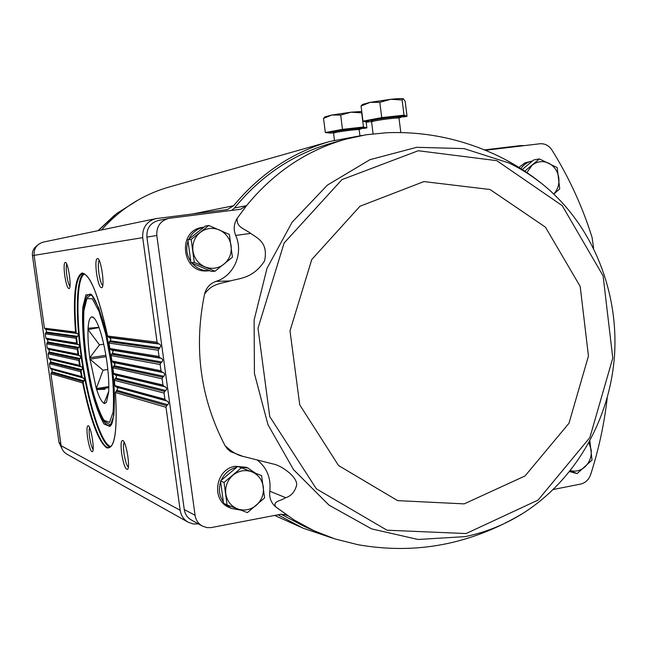 <?xml version="1.0" encoding="UTF-8"?>
<svg xmlns="http://www.w3.org/2000/svg" width="647" height="647" viewBox="0 0 647 647"><rect width="100%" height="100%" fill="white"/><g stroke="black" fill="none" stroke-linecap="round" stroke-linejoin="round"><path stroke-width="0.97" d="M138.741 199.64L116.792 213.429L98.223 230.647M524.782 171.148L539.396 158.927L533.71 159.963L522.258 169.498M569.635 471.606L577.116 473.588L570.395 470.725M241.38 467.789L237.724 466.414L220.514 480.956L223.538 503.269L227.089 504.943L224.04 482.452L241.38 467.789L261.59 475.594L264.574 497.915L247.405 512.602L227.089 504.943M208.811 225.48L205.382 226.054L187.873 239.908L190.962 262.69L211.488 271.441L214.958 271.239L194.278 262.415L191.172 239.447L208.811 225.48L229.378 234.44L232.419 257.239L214.958 271.239M50.895 373.659L82.679 382.943L84.07 380.97L52.148 371.896L50.895 373.659L61.133 445.743C61.764 449.495 63.705 452.318 66.956 454.202L187.97 522.097M52.148 371.896L51.784 369.348L50.094 368.046L49.479 363.711L50.733 361.956L50.369 359.4L48.679 358.09L48.064 353.755L49.318 352L48.962 349.445L47.263 348.135L46.649 343.792L47.902 342.037L47.546 339.481L45.848 338.163L45.233 333.82L46.487 332.065L46.123 329.509L44.433 328.183L34.081 255.363C33.717 248.48 36.806 244.056 43.357 242.083L155.773 218.646C146.578 221.428 142.219 227.768 142.712 237.651L157.067 342.174L158.103 343.517L159.445 344.058L109.658 337.669L110.92 339.408L108.906 342.902L109.95 348.701L108.906 342.902M329.404 141.596L168.972 187.08C142.712 194.626 120.237 208.916 101.539 229.952M518.918 167.395L524.984 162.85L532.489 160.974M553.339 489.48L580.577 484.093C585.414 482.921 588.77 479.751 590.638 474.583C598.718 449.56 604.249 424.003 607.234 397.905M593.598 248.23L592.094 237.489C582.421 206.603 569.028 177.432 551.915 149.983C548.858 145.462 544.823 143.391 539.808 143.771L485.501 150.274M159.445 344.058L160.553 345.126L160.723 346.371L158.183 350.245L159.033 356.465L160.068 357.807L162.171 358.883L162.688 360.023L162.34 361.544L160.771 362.935L160.141 364.528L160.998 370.747L162.025 372.082L164.128 373.149L164.645 374.281L164.298 375.81L162.729 377.209L162.106 378.802L162.955 385.005L163.982 386.34L166.085 387.399L166.602 388.532L166.408 389.777L164.686 391.459L164.063 393.053L164.912 399.256L165.939 400.582L168.034 401.633L168.56 402.766L168.204 404.286L166.643 405.693L166.012 407.286L180.165 510.289C181.031 515.643 183.732 519.638 188.269 522.266L193.21 523.965L198.475 523.933M278.032 514.794L303.031 528.17L332.882 538.255M524.394 145.615L520.859 145.551L484.571 149.894M362.126 135.441L330.156 141.386C292.355 152.247 260.175 173.695 233.616 205.738L192.952 213.914M155.773 218.646L227.267 209.579L233.616 205.738M281.057 514.228L304.519 526.545L315.631 531.478M545.583 186.724C534.293 177.262 522.072 169.344 508.922 162.971L464.053 148.592L416.66 147.322L369.979 159.663L327.382 185.123L292.129 222.188L267.017 268.287L254.101 320.055L254.433 373.545L267.963 424.683L293.52 469.625L329 505.137L371.58 528.874L418.067 539.477L465.153 536.622C485.606 532.376 504.773 524.668 522.671 513.508C575.191 480.381 609.838 419.782 614.488 355.729C618.823 291.651 592.976 226.822 545.583 186.724C530.904 174.415 515.052 164.144 498.036 155.903C462.459 139 425.411 131.276 386.882 132.724L366.242 134.746L345.813 139.17C306.856 150.217 273.77 172.377 246.564 205.641L240.563 209.28L169.643 218.241L158.386 220.473C150.298 222.883 146.465 228.423 146.893 237.109L184.258 509.521C185.018 514.252 187.412 517.754 191.431 520.051L202.155 525.962M231.658 210.421L234.465 208.01C261.024 175.604 293.334 154.002 331.401 143.197L345.077 139.372M158.103 343.517L108.445 337.184L107.58 336.028C98.716 295.679 90.248 274.668 82.161 272.985C75.101 276.39 72.876 296.075 75.513 332.048L76.362 333.1L45.169 329.129M45.233 333.82L76.079 338.308L78.344 335.065L77.81 333.779L76.362 333.1M76.079 338.308L76.581 343.136L77.454 344.188L46.584 339.101M160.068 357.807L110.766 349.679L109.95 348.701M46.649 343.792L77.308 349.396L79.492 346.153L79.096 345.037L77.454 344.188M110.766 349.679L112.449 350.439L113.136 351.612L111.058 355.389L111.947 361.163L115.045 364.051L112.869 367.811L113.589 373.513M77.308 349.396L77.931 354.232L78.837 355.292L47.999 349.065M79.249 359.425L80.309 366.348L79.557 365.369L78.813 360.508L80.915 357.015L78.837 355.292M162.106 378.802L112.869 367.811M80.309 366.348L49.415 359.028M163.982 386.34L114.349 374.508L113.597 373.554L112.91 367.997M81.004 370.594L82.242 377.565L81.465 376.57L80.6 371.677L82.614 368.167L81.999 367.108L80.487 366.437M114.349 374.508L115.967 375.244L116.597 376.675L114.333 380.137L114.891 385.83L114.333 380.137M166.012 407.286L115.457 392.519L117.778 388.629L117.196 387.488L114.891 385.83M84.07 380.97L84.45 378.924L82.428 377.654L50.83 368.976M121.66 453.547C123.585 464.853 125.615 470.086 127.734 469.253C130.273 466.43 126.27 442.346 122.97 440.558C121.013 440.033 120.585 444.368 121.66 453.547M87.563 437.59C89.221 447.498 90.895 452.172 92.586 451.63C94.713 449.398 91.106 427.166 88.396 425.758C86.844 425.435 86.569 429.373 87.563 437.59M64.749 275.671C66.261 284.882 67.798 289.16 69.375 288.497C71.574 286.322 68.372 263.895 65.646 262.367C63.964 262.116 63.665 266.556 64.749 275.671M96.516 273.366C98.255 283.798 100.099 288.53 102.072 287.567C104.717 284.817 101.272 260.523 97.956 258.565C95.821 258.121 95.344 263.054 96.516 273.366M108.445 337.184L109.658 337.669M89.553 427.562C88.971 429.22 89.003 432.519 89.658 437.453C90.612 443.624 91.761 447.651 93.119 449.536M99.161 260.345C98.134 262.197 98.037 266.435 98.87 273.066C99.905 279.827 101.199 283.976 102.736 285.529M66.778 264.202C66.083 266.087 66.107 269.823 66.835 275.404C67.7 281.089 68.736 284.769 69.949 286.435M124.208 442.305C123.334 443.907 123.27 447.611 124.014 453.41C125.178 460.793 126.618 465.379 128.341 467.183M275.679 506.868C272.533 501.126 280.539 501.11 285.764 497.68L269.799 491.251C269.095 497.664 271.053 502.865 275.679 506.868L294.021 519.897L313.714 530.597L335 538.951L357.993 544.717C415.786 554.859 470.676 544.451 522.671 513.508M284.51 514.381L287.721 515.788L286.103 514.899L280.515 514.316L211.043 527.612L206.927 527.604L202.422 526.108C198.305 523.755 195.855 520.156 195.07 515.311L184.258 509.521M168.6 218.411C160.302 220.878 156.372 226.571 156.809 235.5L195.07 515.311M209.83 270.737L207.396 270.883C181.71 273.624 176.704 230.453 202.414 227.404L203.999 227.146C197.068 228.642 192.005 232.645 188.795 239.18M230.809 508.227L228.981 507.361C210.76 500.026 215.572 468.8 235.282 466.285L245.868 467.255M234.465 208.01L246.564 205.641L237.247 218.241C233.818 223.636 233.3 229.37 235.686 235.427C243.822 253.098 234.02 276.01 215.904 281.405C209.96 283.572 206.175 287.81 204.557 294.142C193.542 347.779 200.352 398.245 224.994 445.548L227.542 449.075L230.882 451.784L242.439 456.192M269.799 491.251C271.198 478.149 266.944 467.684 257.037 459.863M224.994 445.548C231.189 451.525 237.182 455.132 242.973 456.378L272.985 463.956C281.76 465.371 299.149 478.165 296.391 486.107C294.466 492.246 290.924 496.103 285.764 497.68M237.247 218.241C236.034 227.332 244.315 228.537 250.704 233.413C256.738 237.87 268.699 242.172 264.534 260.951C253.244 278.453 239.487 278.291 230.316 280.919C220.562 283.815 211.917 283.435 204.557 294.142M37.016 245.706C33.555 248.141 32.035 251.481 32.447 255.719L59.014 442.548L61.716 448.056M520.884 168.624C523.819 164.467 527.637 161.928 532.335 161.006M239.018 466.899L247.801 467.967L255.743 473.329M240.886 510.159L231.149 508.388L225.067 503.989M223.352 501.902C219.26 495.82 218.354 489.148 220.643 481.878M221.225 480.349C224.42 473.41 229.588 469.043 236.721 467.263M209.466 270.761C202.568 271.012 196.769 268.473 192.054 263.159M190.8 261.517C186.635 255.136 185.705 248.327 188.034 241.072M187.873 239.908L191.172 239.447M190.962 262.69L194.278 262.415M231.125 245.82C231.877 253.3 229.475 259.431 223.927 264.211C218.071 268.586 211.715 269.459 204.856 266.823C198.184 263.693 194.213 258.396 192.935 250.915C192.175 243.369 194.601 237.198 200.222 232.419C206.142 228.067 212.515 227.243 219.333 229.936C225.957 233.106 229.887 238.403 231.125 245.82M220.514 480.956L224.04 482.452M263.321 486.851C264.057 494.195 261.695 500.357 256.244 505.347C250.478 509.965 244.234 511.138 237.498 508.89C230.939 506.14 227.04 501.11 225.787 493.807C225.051 486.398 227.437 480.195 232.96 475.197C238.783 470.612 245.043 469.471 251.748 471.792C258.25 474.583 262.108 479.605 263.321 486.851M589.878 440.979L592.037 460.041L577.116 473.588M588.964 442.75L591.18 449.722C591.779 456.556 589.708 462.273 584.969 466.883C580.569 470.676 575.725 471.922 570.428 470.62M539.396 158.927L557.188 167.557L559.728 188.859L553.905 194.019M526.909 172.579L532.093 165.252C537.253 161.273 542.776 160.585 548.68 163.19C554.398 166.23 557.787 171.22 558.83 178.16C559.42 184.395 557.738 189.684 553.767 194.027M98.934 327.35L88.089 328.264C88.558 320.936 89.836 317.135 91.914 316.844L94.26 318.211M92.286 316.868L93.459 317.451C95.4 319.028 97.479 323.047 99.695 329.493L100.172 330.94C102.873 339.473 105.073 349.477 106.763 360.953L107.038 362.967C108.55 374.403 109.1 384.043 108.688 391.888L106.456 402.345L104.385 403.639L104.013 403.259L108.712 391.459M108.825 387.674L96.621 389.615L105.057 389.235M106.108 356.691L89.941 359.158L103.043 370.205L107.823 369.461L103.043 370.221L96.298 388.572L108.825 386.582M103.714 344.228L99.492 344.859L89.747 357.775L105.882 355.316M99.031 327.6L88.024 329.59L99.492 344.859L103.714 344.212M87.968 329.218L88.089 328.264M96.694 389.631C99.298 397.541 101.733 402.086 104.013 403.259M96.621 389.615L96.298 388.572M90.022 359.425L96.241 388.208M89.941 359.158L89.747 357.775M88.024 329.59C87.733 337.427 88.316 346.735 89.755 357.524M399.005 118.005L404.415 116.039C405.265 114.616 373.586 118.563 367.148 120.69L365.878 121.676L371.532 121.765M368.79 121.919L366.582 122.162L362.975 121.151L381.746 117.625L404.027 115.174L407.036 116.282L403.332 116.97M404.456 116.387C405.305 114.972 373.634 118.911 367.197 121.029L365.878 121.676M402.119 99.978L390.756 99.29L379.813 102.355L370.149 102.339L361.05 106.035L362.538 104.418L370.149 102.339L390.756 99.29C397.84 98.562 402.046 98.393 403.38 98.781L402.119 99.978L404.027 115.174M381.746 117.625L379.813 102.355M362.975 121.151L361.05 106.035M407.036 116.282L405.159 101.312L403.421 98.797M359.182 129.513L364.229 127.742C365.029 126.48 334.92 130.217 329.274 132.093L328.247 132.934L333.512 132.983M330.876 133.136L325.336 132.53L342.498 129.36L363.501 127.014L366.889 127.88L363.468 128.502M364.269 128.066C365.07 126.804 334.96 130.54 329.315 132.417L328.247 132.934M363.501 127.014L361.689 112.813L350.981 112.198L340.67 115.093L331.83 115.02L323.516 118.409L325.077 116.824L331.83 115.02L350.981 112.198L361.738 111.47M342.498 129.36L340.67 115.093M325.336 132.53L323.516 118.409M366.889 127.88L366.145 122.04M80.6 371.677L49.479 363.711M81.465 376.57L50.094 368.046M78.813 360.508L48.064 353.755M79.557 365.369L48.679 358.09M160.998 370.747L111.931 360.994M160.141 364.528L111.098 355.567M159.033 356.465L109.933 348.531M158.183 350.245L108.947 343.088M75.513 332.048L44.433 328.183M157.067 342.174L107.58 336.028M77.397 333.52L46.123 329.509M77.648 336.367L46.487 332.065M159.946 347.73L110.289 340.872M158.806 348.652L109.319 341.681M76.718 337.087L45.678 332.712M76.581 343.136L45.848 338.163M78.505 344.608L47.546 339.481M78.837 347.455L47.902 342.037M161.912 362.013L112.497 353.351M161.41 358.349L111.963 350.156M160.771 362.935L111.51 354.16M77.915 348.175L47.094 342.684M77.931 354.232L47.263 348.135M162.025 372.082L112.732 362.134M79.896 355.713L48.962 349.445M80.293 358.567L49.318 352M163.869 376.279L114.349 365.781M163.368 372.615L113.912 362.603M162.729 377.209L113.346 366.59M79.395 359.287L48.509 352.647M162.955 385.005L113.581 373.384M81.562 366.857L50.369 359.4M82.04 369.728L50.733 361.956M165.826 390.529L115.862 378.123M165.325 386.874L115.506 374.969M164.686 391.459L114.843 378.924M164.063 393.053L114.365 380.323M81.15 370.456L49.924 362.603M166.643 405.693L115.967 391.12M83.204 381.706L51.339 372.543M167.775 404.755L117.002 390.327M83.52 378.074L51.784 369.348M167.274 401.108L116.743 387.213M165.939 400.582L115.603 386.76M164.912 399.256L114.883 385.652M82.679 382.943C90.281 419.693 98.279 441.327 106.666 447.829C114.697 449.584 117.625 431.153 115.457 392.519M180.165 510.289L61.133 445.743M142.712 237.651L34.081 255.363M83.778 273.568C76.103 277.684 75.343 315.938 81.239 356.966C87.394 401.916 100.972 445.427 110.346 447.109M77.769 348.312L78.651 355.203M76.564 337.216L77.276 344.099M107.604 336.205C98.441 295.169 90.095 274.247 82.581 273.455C75.553 277.062 73.426 296.908 76.184 333.011M83.059 381.843C90.313 419.491 101.692 449.204 109.246 447.57C115.328 445.54 117.39 427.125 115.425 392.325M110.508 424.456L111.114 424.553M91.251 294.862L90.709 295.137M92.003 388.249C98.481 414.282 104.531 426.705 110.16 425.524C113.912 426.559 117.058 394.144 110.896 358.22C106.027 322.093 93.322 292.104 90.054 294.223C84.328 294.773 82.274 308.441 83.884 335.203M92.456 295.736L90.054 294.223M85.299 357.621L90.426 385.806C94.785 403.243 99.323 415.989 104.038 424.052L110.039 426.462L113.807 415.52C114.843 401.755 114.123 384.253 111.624 363.024L105.995 332.534L98.805 308.109L91.623 294.789L85.93 294.814L82.751 307.487C82.08 321.397 82.929 338.114 85.299 357.621M84.571 273.907C76.758 277.442 75.901 315.744 81.821 356.909C87.984 401.989 101.676 445.516 111.009 446.543M156.809 235.5L146.893 237.109M466.123 533.54L538.094 500.066L589.87 437.55L612.782 358.074L603.109 275.889L562.243 205.657L496.783 160.666L418.269 150.735L341.948 179.623L284.114 243.021L257.999 328.191L269.75 416.587L316.391 488.873L386.987 530.208L466.123 533.54M464.182 503.876L525.024 475.974L568.972 423.275L588.455 356.004L580.189 286.427L545.445 227.154L490.038 189.506L423.914 181.581L359.991 206.239L311.749 259.56L290.002 330.868L299.739 404.844L338.575 465.565L397.622 500.624L464.182 503.876M250.704 233.413L235.686 235.427M230.316 280.919L215.904 281.405M59.014 442.548L60.818 443.51M32.447 255.719L34.089 255.452M86.277 357.734L91.106 384.278C95.222 400.687 99.492 412.665 103.932 420.21L109.569 422.41L113.088 412.066C114.058 399.126 113.371 382.709 111.033 362.805L105.76 334.224L99.015 311.288L92.27 298.736L86.9 298.688L83.9 310.552C83.253 323.629 84.045 339.351 86.277 357.734M111.26 424.335L110.314 424.489L111.47 423.963M92.246 295.533L90.507 295.161C79.807 301.591 83.228 327.35 86.245 357.718C92.141 390.634 97.479 421.415 110.314 424.489M396.797 118.029C410.562 115.085 379.069 118.215 371.435 120.56L371.103 121.24M396.765 118.037L399.385 117.309L399.005 118.191C399.595 117.196 377.161 119.994 372.526 121.49L371.572 121.951L371.006 121.199L373.691 121.191M356.732 129.635C370.626 126.828 340.306 129.829 333.318 131.964L333.1 132.522M356.707 129.635L359.546 128.899L359.182 129.748C359.74 128.858 338.405 131.511 334.345 132.829L333.569 133.209L333.011 132.489L335.93 132.441M98.029 230.688L114.867 214.933M300.459 527.022L274.635 515.441M111.066 355.429L111.939 361.139M247.801 467.967L245.561 467.142M91.453 295.032L90.507 295.161M371.572 121.951L373.076 133.808M399.005 118.191L400.817 132.586M333.569 133.209L334.467 140.229M359.182 129.748L359.934 135.66"/></g></svg>
